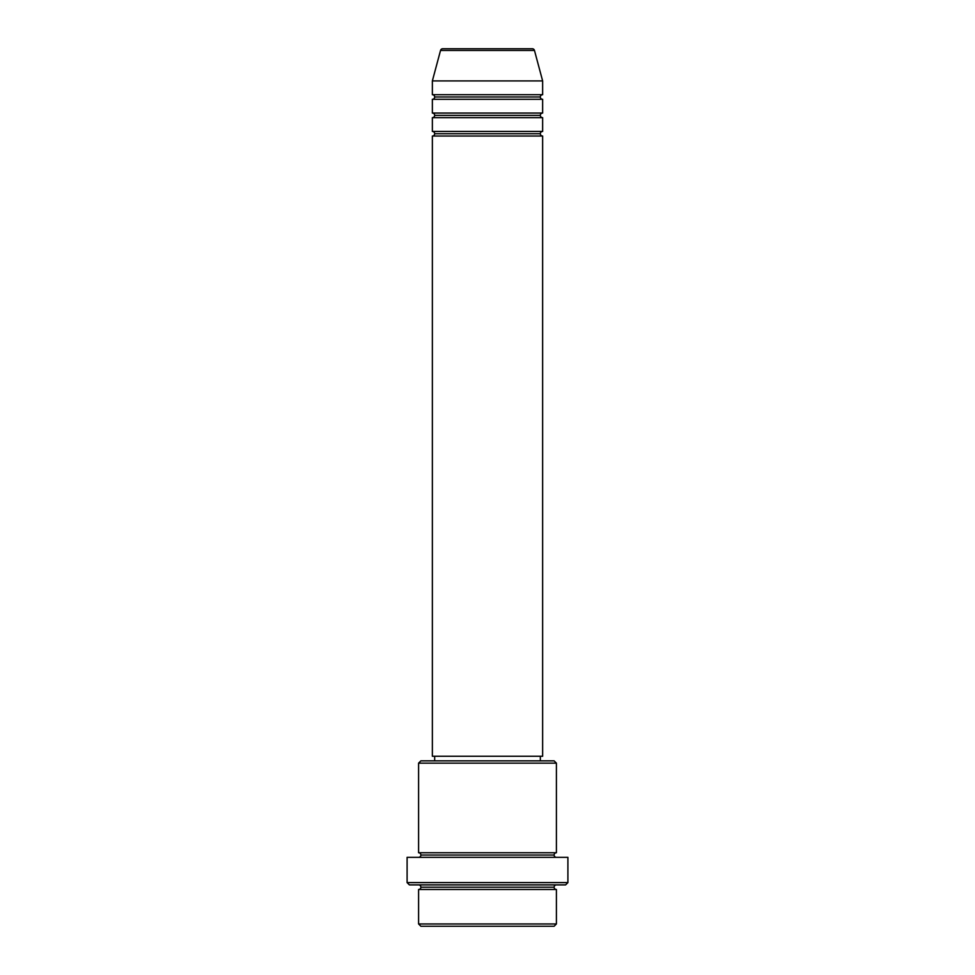 <?xml version="1.0" encoding="UTF-8"?>
<svg xmlns="http://www.w3.org/2000/svg" width="975" height="975" viewBox="0 0 975 975"><rect width="100%" height="100%" fill="white"/><g stroke="black" fill="none" stroke-linecap="round" stroke-linejoin="round"><path stroke-width="0.73" stroke-dasharray="4.88 3.66" d="M432.364 136.037L542.636 136.037L432.364 136.037M540.333 133.746L434.667 133.746L540.333 133.746M542.636 131.442L432.364 131.442L542.636 131.442M432.364 117.658L542.636 117.658L432.364 117.658M540.333 115.367L434.667 115.367L540.333 115.367M542.636 113.063L432.364 113.063L542.636 113.063M432.364 99.292L542.636 99.292L432.364 99.292M540.333 96.988L434.667 96.988L540.333 96.988M542.636 94.697L432.364 94.697L542.636 94.697M418.592 889.493L556.408 889.493L418.592 889.493M554.117 887.201L420.883 887.201L554.117 887.201M556.408 884.898L409.403 884.898L556.408 884.898M420.883 855.038L554.117 855.038L420.883 855.038M556.408 852.747L418.592 852.747L556.408 852.747M418.592 857.342L567.901 857.342L418.592 857.342M434.667 760.853L554.117 760.853L434.667 760.853M540.333 756.259L434.667 756.259L540.333 756.259M432.364 80.913L542.636 80.913L432.364 80.913M440.529 50.456L534.471 50.456L440.529 50.456M442.747 48.75L532.253 48.75L442.747 48.75M420.883 926.25L554.117 926.25L420.883 926.25M556.408 923.959L418.592 923.959L556.408 923.959M567.901 882.607L407.099 882.607L567.901 882.607M418.592 763.157L556.408 763.157L418.592 763.157M432.364 756.259L542.636 756.259L432.364 756.259M434.667 756.259L539.321 756.259L434.667 756.259"/><path stroke-width="1.46" d="M532.253 48.75L442.747 48.75A2.291 2.291 0 0 0 440.529 50.456L534.471 50.456A2.291 2.291 0 0 0 532.253 48.75L442.747 48.75A2.291 2.291 0 0 0 440.529 50.456L432.364 80.913L542.636 80.913L534.471 50.456L440.529 50.456L432.364 80.913L432.364 94.697A2.291 2.291 0 0 1 434.667 96.988A2.291 2.291 0 0 1 432.364 99.292L432.364 113.063A2.291 2.291 0 0 1 434.667 115.367A2.291 2.291 0 0 1 432.364 117.658L432.364 131.442A2.291 2.291 0 0 1 434.667 133.746A2.291 2.291 0 0 1 432.364 136.037L432.364 756.259L542.636 756.259L542.636 136.037A2.291 2.291 0 0 1 540.333 133.746A2.291 2.291 0 0 1 542.624 131.442L542.636 117.658A2.291 2.291 0 0 1 540.333 115.367A2.291 2.291 0 0 1 542.624 113.063L542.636 99.292A2.291 2.291 0 0 1 540.333 96.988A2.291 2.291 0 0 1 542.624 94.697L542.636 80.913L432.364 80.913L432.364 94.697L542.636 94.697A2.291 2.291 0 0 0 540.333 96.988L434.667 96.988A2.291 2.291 0 0 0 432.364 94.697L542.636 94.697L542.636 80.913L534.471 50.456A2.291 2.291 0 0 0 532.253 48.75M418.592 923.959L420.883 926.25L554.117 926.25L556.408 923.959L418.592 923.959L556.408 923.959L556.408 889.493A2.291 2.291 0 0 1 554.117 887.201A2.291 2.291 0 0 1 556.408 884.898A2.291 2.291 0 0 0 554.117 887.201L420.883 887.201A2.291 2.291 0 0 1 418.592 889.493L418.592 923.959L418.592 889.493A2.291 2.291 0 0 0 420.883 887.201A2.291 2.291 0 0 0 418.592 884.898A2.291 2.291 0 0 1 420.883 887.201L554.117 887.201A2.291 2.291 0 0 0 556.408 889.493L418.592 889.493L556.408 889.493L556.408 923.959L554.117 926.25L420.883 926.25L418.592 923.959M556.408 763.157L554.117 760.853L420.883 760.853L418.592 763.157L556.408 763.157L418.592 763.157L418.592 852.747A2.291 2.291 0 0 1 420.883 855.038A2.291 2.291 0 0 1 418.592 857.342A2.291 2.291 0 0 0 420.883 855.038L554.117 855.038A2.291 2.291 0 0 1 556.408 852.747L556.408 763.157L556.408 852.747A2.291 2.291 0 0 0 554.117 855.038A2.291 2.291 0 0 0 556.408 857.342A2.291 2.291 0 0 1 554.117 855.038L420.883 855.038A2.291 2.291 0 0 0 418.592 852.747L556.408 852.747L418.592 852.747L418.592 763.157L420.883 760.853L554.117 760.853L556.408 763.157M407.099 882.607L409.403 884.898L565.597 884.898L567.901 882.607L407.099 882.607L567.901 882.607L567.901 857.342L407.099 857.342L407.099 882.607L407.099 857.342L567.901 857.342L567.901 882.607L565.597 884.898L409.403 884.898L407.099 882.607M432.364 131.442L542.636 131.442A2.291 2.291 0 0 0 540.333 133.746L434.667 133.746A2.291 2.291 0 0 0 432.364 131.442L432.364 117.658A2.291 2.291 0 0 0 434.667 115.367A2.291 2.291 0 0 0 432.364 113.063L542.636 113.063A2.291 2.291 0 0 0 540.333 115.367L434.667 115.367L540.333 115.367A2.291 2.291 0 0 0 542.624 117.658L432.364 117.658L542.636 117.658L542.636 131.442L432.364 131.442M542.636 136.037L432.364 136.037A2.291 2.291 0 0 0 434.667 133.746L540.333 133.746A2.291 2.291 0 0 0 542.624 136.037L542.636 756.259L432.364 756.259L432.364 136.037L542.636 136.037M540.333 760.853L540.333 756.259L540.333 760.853M434.667 756.259L434.667 760.853L434.667 756.259M542.636 99.292L432.364 99.292A2.291 2.291 0 0 0 434.667 96.988L540.333 96.988A2.291 2.291 0 0 0 542.636 99.292L542.636 113.063L432.364 113.063L432.364 99.292L542.636 99.292"/></g></svg>
